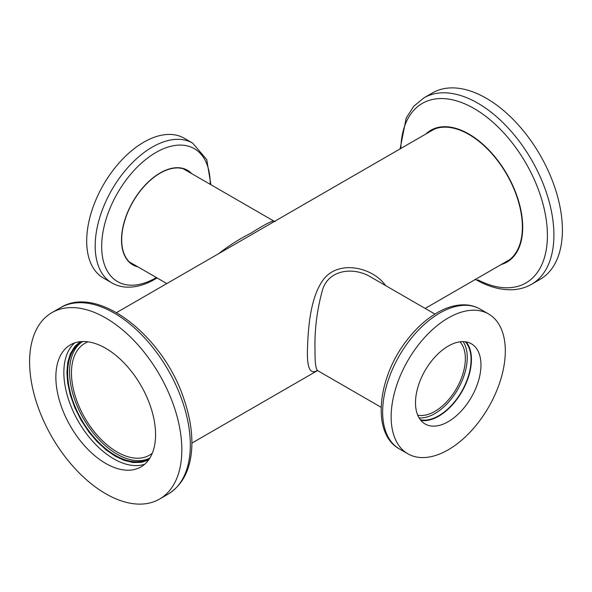 <?xml version="1.0" encoding="UTF-8"?>
<svg xmlns="http://www.w3.org/2000/svg" width="592" height="592" viewBox="0 0 592 592"><rect width="100%" height="100%" fill="white"/><g stroke="black" fill="none" stroke-linecap="round" stroke-linejoin="round"><path stroke-width="0.89" d="M317.171 370.525C310.289 374.677 307.041 368.143 307.418 350.93C308.025 328.849 310.119 295.689 324.594 278.099C340.578 259.488 373.596 268.132 385.547 285.551M269.53 224.279L246.975 237.296M275.213 221.504L274.089 221.193C272.601 220.379 264.816 224.412 250.749 233.285C239.494 238.931 228.771 245.732 218.581 253.694M152.329 453.191A64.587 37.289 60 0 1 149.421 455.204A64.587 37.289 60 0 1 84.841 417.915A64.587 37.289 60 0 1 84.841 343.338A64.587 37.289 60 0 1 88.03 341.828M318.089 370.903L317.904 370.807C315.869 369.66 314.914 363.037 315.025 350.93C314.411 330.898 316.809 310.933 322.218 291.042C327.716 269.478 353.772 266.163 371.635 277.507L372.56 278.055M460.021 341.828A43.053 24.857 -60 0 1 456.439 388.626A43.053 24.857 -60 0 1 417.7 415.133M55.863 377.074A70.507 40.707 60 0 1 70.463 344.803A70.507 40.707 60 0 1 140.97 385.51A70.507 40.707 60 0 1 140.97 466.918A70.507 40.707 60 0 1 86.632 448.033A70.507 40.707 60 0 1 55.863 377.074M29.6 361.919A107.64 62.145 -120 0 0 76.59 470.24A107.64 62.145 -120 0 0 159.537 499.078A107.64 62.145 -120 0 0 159.537 374.788A107.64 62.145 -120 0 0 51.896 312.643A107.64 62.145 -120 0 0 29.6 361.919M80.231 341.665L74.777 346.475L70.293 353.875L67.754 362.474L66.896 372.464L67.651 382.743L70.293 394.968L74.777 407.548L81.052 420.098L88.778 431.812L96.866 441.395L106.434 450.172L115.225 456.18L124.024 460.324L133.022 462.53L141.673 462.352L148.562 460.021M149.939 457.971A67.273 38.843 60 0 1 148.866 458.63A67.273 38.843 60 0 1 97.021 440.603A67.273 38.843 60 0 1 67.658 372.901A67.273 38.843 60 0 1 81.592 342.102A67.273 38.843 60 0 1 82.695 341.51M82.554 341.577A67.273 38.843 -120 0 0 69.56 371.806A67.273 38.843 -120 0 0 98.309 438.85A67.273 38.843 -120 0 0 149.806 458.06M448.225 421.682A46.287 26.721 -60 0 1 425.086 423.976A46.287 26.721 -60 0 1 425.086 370.525A46.287 26.721 -60 0 1 471.373 343.804A46.287 26.721 -60 0 1 478.469 380.893A46.287 26.721 -60 0 1 448.225 421.682M448.225 449.809A80.734 46.613 120 0 0 500.973 378.665A80.734 46.613 120 0 0 488.592 313.975A80.734 46.613 120 0 0 407.866 360.58A80.734 46.613 120 0 0 407.866 453.805A80.734 46.613 120 0 0 448.225 449.809M420.823 420.372A46.287 26.721 120 0 0 438.716 416.191A46.287 26.721 120 0 0 467.495 379.768A46.287 26.721 120 0 0 466.119 341.91M465.319 341.791A45.747 26.411 -60 0 1 467.362 379.198A45.747 26.411 -60 0 1 438.716 415.747A45.747 26.411 -60 0 1 420.32 419.743M419.084 417.915A45.747 26.411 120 0 0 434.905 413.549A45.747 26.411 120 0 0 463.122 341.636M423.968 97.828L432.463 92.922A107.64 62.145 60 0 1 515.41 121.76A107.64 62.145 60 0 1 562.4 230.081A107.64 62.145 60 0 1 540.104 279.357L531.609 284.264A107.64 62.145 60 0 0 553.905 234.987A107.64 62.145 60 0 0 506.915 126.666A107.64 62.145 60 0 0 423.968 97.828L413.719 106.279L406.216 118.015L400.096 148.895M425.863 134.014A76.109 43.941 60 0 1 506.944 174.211A76.109 43.941 60 0 1 501.217 264.528M428.031 132.763A75.621 43.66 60 0 1 431.087 130.691A75.621 43.66 60 0 1 489.355 150.953A75.621 43.66 60 0 1 522.366 227.054A75.621 43.66 60 0 1 506.7 261.671A75.621 43.66 60 0 1 503.378 263.277M111.903 282.932L103.408 278.025A80.734 46.613 -60 0 1 103.408 184.808A80.734 46.613 -60 0 1 184.134 138.195L192.637 143.101A80.734 46.613 -60 0 0 111.903 189.714A80.734 46.613 -60 0 0 111.903 282.932C116.557 285.596 121.7 287.009 127.339 287.164C136.286 287.335 145.499 284.678 154.956 279.202L157.072 277.937M137.877 266.859A54.619 31.531 -60 0 1 123.321 225.33A54.619 31.531 -60 0 1 160.136 172.96A54.619 31.531 -60 0 1 191.697 173.634M137.041 266.37A54.36 31.383 -60 0 1 132.956 264.639A54.36 31.383 -60 0 1 132.956 201.865A54.36 31.383 -60 0 1 187.316 170.481A54.36 31.383 -60 0 1 190.861 173.153M74.688 342.886A70.507 40.707 -120 0 0 63.855 372.464A70.507 40.707 -120 0 0 92.041 440.589A70.507 40.707 -120 0 0 144.737 464.217M159.537 499.078L168.032 494.172A107.64 62.145 -120 0 0 168.032 369.882A107.64 62.145 -120 0 0 60.391 307.736L51.896 312.643M488.592 313.975L480.097 309.068A80.734 46.613 120 0 0 399.363 355.681A80.734 46.613 120 0 0 399.363 448.899L407.866 453.805M400.851 148.459A103.652 59.844 60 0 1 474.251 108.617A103.652 59.844 60 0 1 547.385 233.374A103.652 59.844 60 0 1 477.87 279.861M155.948 277.803A76.745 44.304 -60 0 1 101.676 246.472A76.745 44.304 -60 0 1 155.948 152.477A76.745 44.304 -60 0 1 210.204 184.319M135.516 265.497A54.36 31.383 -60 0 1 132.208 264.18M186.547 170.059A54.36 31.383 -60 0 1 189.336 172.272M434.41 129.086L269.449 224.324M247.212 237.163L116.55 312.598M509.756 259.592L425.174 308.432M317.467 370.607L191.904 443.105M317.904 370.807L316.787 370.496M371.635 277.507L372.516 278.033M273.904 221.097L184.001 169.194M166.826 283.568L130.181 262.411M434.928 314.063L371.724 277.574M381.107 407.281L317.904 370.792M168.032 494.172C182.943 484.863 190.876 468.96 191.83 446.464C192.326 431.701 189.743 416.035 184.068 399.467C163.555 335.967 97.932 284.086 60.391 307.736M480.097 309.068C475.443 306.404 470.3 304.991 464.661 304.836C456.306 304.665 447.693 306.989 438.835 311.799C427.35 318.111 416.82 327.443 407.259 339.793C377.459 377.252 371.066 433.551 399.363 448.899M475.095 279.202C487.963 286.632 500.358 290.139 512.302 289.732C519.362 289.414 525.792 287.594 531.609 284.264M210.893 184.719L206.749 159.625L192.637 143.101"/></g></svg>
